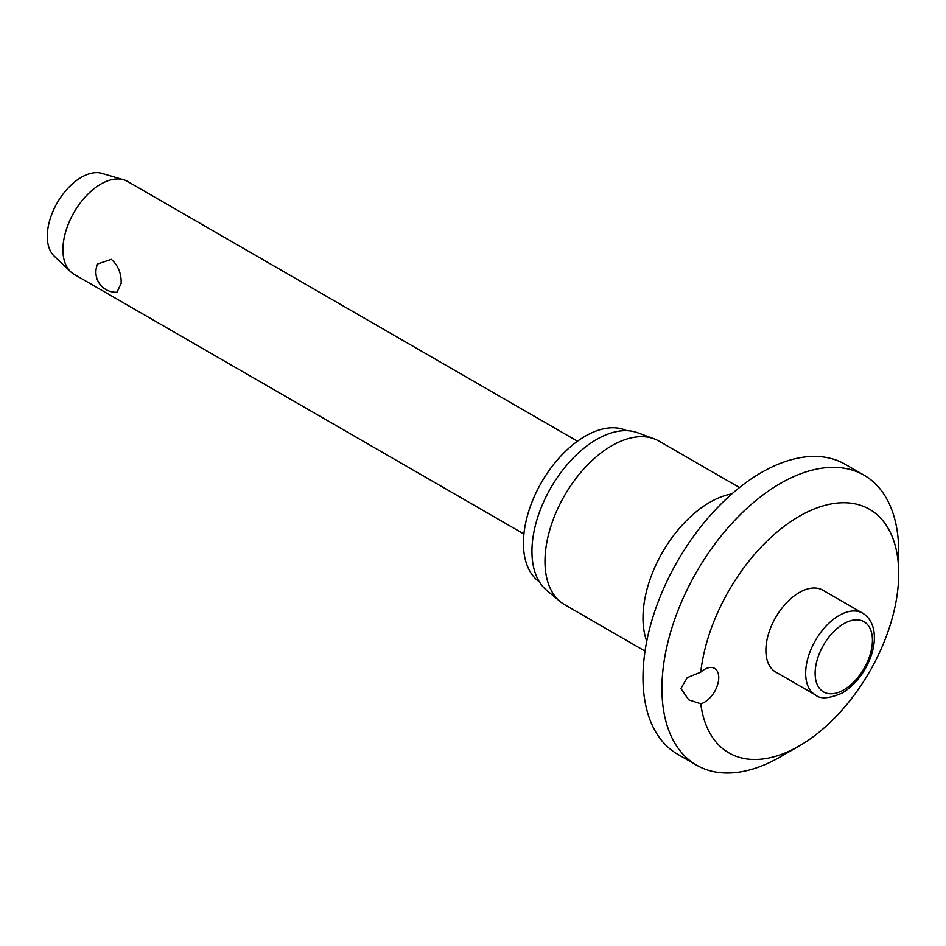 <?xml version="1.0" encoding="UTF-8"?>
<svg xmlns="http://www.w3.org/2000/svg" width="946" height="946" viewBox="0 0 946 946"><rect width="100%" height="100%" fill="white"/><g stroke="black" fill="none" stroke-linecap="round" stroke-linejoin="round"><path stroke-width="1.42" d="M680.884 688.522L687.245 677.667L700.761 672.168A20.091 11.6 -60 0 1 714.597 668.396A20.091 11.6 -60 0 1 718.759 677.584A20.091 11.6 -60 0 1 700.761 703.789L688.723 699.839L680.884 688.522M700.761 703.789A140.635 81.19 120 0 0 799.264 745.933L780.32 756.871A167.418 96.658 120 0 1 696.611 765.16A167.418 96.658 120 0 1 661.94 688.522A167.418 96.658 120 0 1 735.018 520.04A167.418 96.658 120 0 1 864.029 475.188A167.418 96.658 120 0 1 898.7 551.825L898.7 573.702A140.635 81.19 120 0 0 806.122 512.602A140.635 81.19 120 0 0 700.761 672.168M864.029 475.188L845.085 464.25A167.418 96.658 120 0 0 716.075 509.102A167.418 96.658 120 0 0 642.996 677.584A167.418 96.658 120 0 0 677.667 754.234L696.611 765.16M739.465 487.557L658.96 441.073A94.423 54.513 120 0 0 654.029 438.778A94.423 54.513 120 0 0 583.15 469.689A94.423 54.513 120 0 0 544.979 561.392A94.423 54.513 120 0 0 560.079 601.514A94.423 54.513 120 0 0 564.537 604.624L645.042 651.108M654.029 438.778L637.533 432.712A91.407 52.775 120 0 0 568.913 462.629A91.407 52.775 120 0 0 531.948 551.423A91.407 52.775 120 0 0 546.563 590.257L560.079 601.514M626.642 430.667A87.399 50.457 120 0 0 560.138 456.812A87.399 50.457 120 0 0 523.434 543.217A87.399 50.457 120 0 0 539.362 581.849M815.428 694.967L775.649 672.003A47.217 27.257 -60 0 1 765.882 650.387A47.217 27.257 -60 0 1 786.481 602.874A47.217 27.257 -60 0 1 822.866 590.221L862.646 613.185A47.217 27.257 120 0 0 839.031 615.527A47.217 27.257 120 0 0 805.649 673.351A47.217 27.257 120 0 0 815.428 694.967C820.3 699.342 829.275 698.68 842.389 692.957C856.296 684.218 866.134 671.069 871.881 653.52C874.471 644.805 875.05 636.8 873.584 629.504C871.999 622.078 868.345 616.638 862.646 613.185M577.486 441.214L127.592 181.466A53.579 30.934 120 0 0 123.642 179.775A53.579 30.934 120 0 0 83.922 198.447A53.579 30.934 120 0 0 62.921 249.732A53.579 30.934 120 0 0 70.583 271.679A53.579 30.934 120 0 0 74.025 274.257L523.918 534.005M121.171 283.362L116.973 292.219A20.091 20.091 0 0 1 97.627 263.969L111.321 259.334C118.155 265.4 121.431 273.406 121.171 283.362M123.642 179.775L101.943 173.378A48.211 27.836 120 0 0 66.196 190.181A48.211 27.836 120 0 0 47.3 236.334A48.211 27.836 120 0 0 54.194 256.094L70.583 271.679M799.264 745.933A140.635 81.19 120 0 0 898.7 573.702M731.826 493.942A94.423 54.513 120 0 0 642.996 617.986A94.423 54.513 120 0 0 646.745 641.293M815.121 673.351A40.512 23.39 120 0 0 843.773 689.894A40.512 23.39 120 0 0 872.425 640.265A40.512 23.39 120 0 0 843.773 623.733A40.512 23.39 120 0 0 815.121 673.351"/></g></svg>
